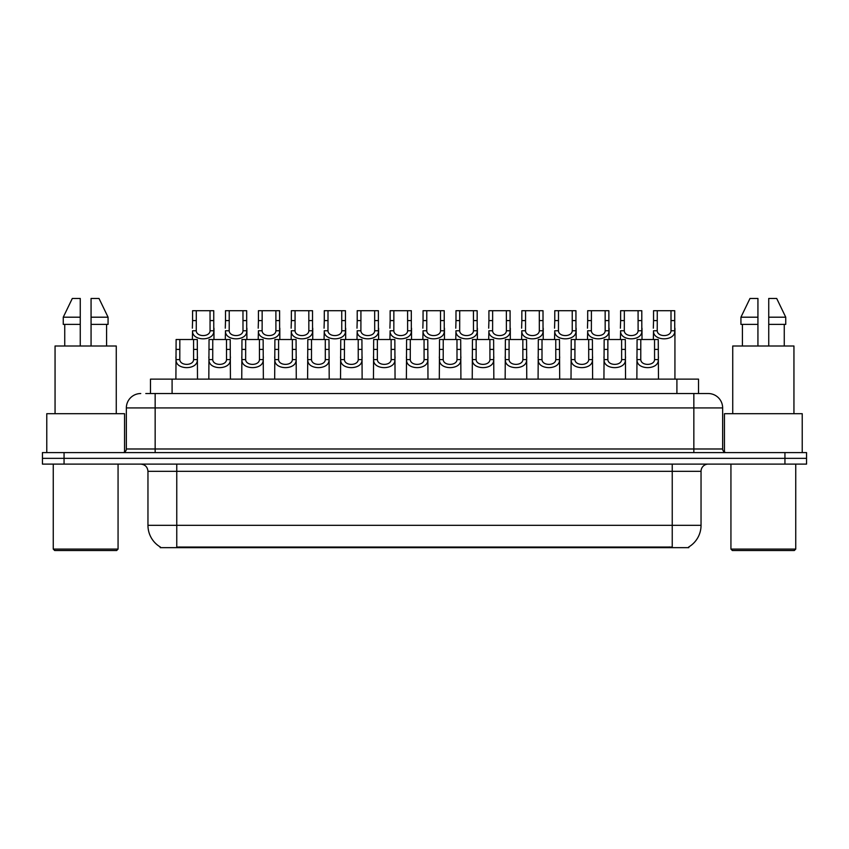 <?xml version="1.0" encoding="UTF-8"?>
<svg xmlns="http://www.w3.org/2000/svg" width="849" height="849" viewBox="0 0 849 849"><rect width="100%" height="100%" fill="white"/><g stroke="black" fill="none" stroke-linecap="round" stroke-linejoin="round"><path stroke-width="1.27" d="M150.485 393.533L150.485 379.132L698.515 379.132L698.515 393.533M688.804 546.936L688.804 547.647L160.196 547.647L160.196 546.936M160.408 547.064A25.205 25.205 0 0 1 147.959 525.319L176.762 525.319L176.762 547.064L672.238 547.064L672.238 525.319L701.041 525.319L701.041 471.312A7.206 7.206 0 0 1 708.246 464.106M147.959 525.319L147.959 471.312C147.524 466.939 145.126 464.541 140.754 464.106M688.592 547.064A25.205 25.205 0 0 0 701.041 525.319M64.057 452.591L806.55 452.591L806.55 458.343L42.45 458.343L42.45 464.106L64.057 464.106L64.057 458.343L42.45 458.343L42.45 452.591L64.057 452.591L64.057 458.343L806.55 458.343L806.55 464.106L64.057 464.106M146.124 393.533L703.205 393.533M145.795 393.533L155.155 393.533L155.155 407.934L126.352 407.934L126.352 448.983A3.598 3.598 0 0 1 122.744 452.591M140.754 393.533A14.401 14.401 0 0 0 126.352 407.934M708.246 393.533A14.401 14.401 0 0 1 722.648 407.934L693.845 407.934L693.845 393.533L708.024 393.533M722.648 407.934L722.648 448.983C722.839 451.148 724.048 452.358 726.256 452.591M640.793 339.515L640.762 359.583C641.016 365.972 654.314 365.972 654.568 359.583L654.537 339.515L637.079 339.515L636.867 379.132M654.537 339.515L658.251 339.515L658.474 379.132M658.474 356.983L658.272 359.583C659.132 370.302 636.198 370.302 637.058 359.583L636.867 356.983M657.264 320.593L657.232 330.77C657.476 337.17 670.784 337.17 671.028 330.77L670.997 310.713L657.264 310.713L657.264 320.593L653.55 320.593L653.55 310.713L657.264 310.713M670.997 310.713L674.711 310.713L674.732 330.77C675.592 341.5 652.658 341.5 653.528 330.77L653.327 339.515M674.934 328.181L674.934 379.132M653.327 328.181L653.55 320.593M607.873 339.515L607.842 359.583C608.086 365.972 621.394 365.972 621.638 359.583L621.606 339.515L604.159 339.515L603.936 379.132M621.606 339.515L625.32 339.515L625.543 379.132M625.543 356.983L625.342 359.583C626.212 370.302 603.278 370.302 604.138 359.583L603.936 356.983M574.943 339.515L574.911 359.583C575.166 365.972 588.463 365.972 588.718 359.583L588.686 339.515L571.228 339.515L571.016 379.132M588.686 339.515L592.4 339.515L592.613 379.132M592.613 356.983L592.422 359.583C593.281 370.302 570.348 370.302 571.207 359.583L571.016 356.983M542.023 339.515L541.991 359.583C542.235 365.972 555.543 365.972 555.787 359.583L555.755 339.515L538.308 339.515L538.086 379.132M555.755 339.515L559.47 339.515L559.693 379.132M559.693 356.983L559.491 359.583C560.351 370.302 537.417 370.302 538.287 359.583L538.086 356.983M509.092 339.515L509.06 359.583C509.315 365.972 522.613 365.972 522.867 359.583L522.835 339.515L505.378 339.515L505.155 379.132M522.835 339.515L526.55 339.515L526.762 379.132M526.762 356.983L526.571 359.583C527.431 370.302 504.497 370.302 505.357 359.583L505.155 356.983M624.333 320.593L624.302 330.77C624.556 337.17 637.854 337.17 638.108 330.77L638.077 310.713L624.333 310.713L624.333 320.593L620.619 320.593L620.619 310.713L624.333 310.713M638.077 310.713L641.791 310.713L641.812 330.77C642.672 341.5 619.738 341.5 620.598 330.77L620.396 339.515M642.003 328.181L642.003 339.515M620.396 328.181L620.619 320.593M591.403 320.593L591.371 330.77C591.626 337.17 604.923 337.17 605.178 330.77L605.146 310.713L591.403 310.713L591.403 320.593L587.688 320.593L587.688 310.713L591.403 310.713M605.146 310.713L608.86 310.713L608.882 330.77C609.741 341.5 586.808 341.5 587.667 330.77L587.476 339.515M609.083 328.181L609.083 339.515M587.476 328.181L587.688 320.593M558.483 320.593L558.451 330.77C558.695 337.17 572.003 337.17 572.247 330.77L572.226 310.713L558.483 310.713L558.483 320.593L554.768 320.593L554.768 310.713L558.483 310.713M572.226 310.713L575.94 310.713L575.951 330.77C576.821 341.5 553.888 341.5 554.747 330.77L554.546 339.515M576.153 328.181L576.153 339.515M554.546 328.181L554.768 320.593M116.631 550.534L54.697 550.534L53.254 549.091L118.064 549.091L116.631 550.534M53.254 464.106L53.254 549.091M118.064 464.106L118.064 549.091M124.548 452.103L124.548 413.696L46.769 413.696L46.769 452.591M116.271 413.696L116.271 345.999L55.058 345.999L55.058 413.696M106.581 324.392L106.581 345.999L106.581 324.392M64.736 324.392L64.736 345.999M80.262 345.999L80.262 324.392L63.261 324.392L63.261 317.197L72.303 298.466L63.261 317.197L80.262 317.197L80.262 298.466L72.303 298.466M91.066 324.392L108.067 324.392L108.067 317.197L99.015 298.466L108.067 317.197L91.066 317.197L91.066 345.999M80.262 324.392L80.262 317.197M99.015 298.466L91.066 298.466L91.066 317.197M794.303 550.534L732.369 550.534L730.936 549.091L795.746 549.091L794.303 550.534M730.936 464.106L730.936 549.091M795.746 464.106L795.746 549.091M802.231 452.591L802.231 413.696L724.452 413.696L724.452 452.103M793.942 413.696L793.942 345.999L732.729 345.999L732.729 413.696M784.264 324.392L784.264 345.999L784.264 324.392M742.419 324.392L742.419 345.999M757.934 345.999L757.934 324.392L740.933 324.392L740.933 317.197L749.985 298.466L740.933 317.197L757.934 317.197L757.934 298.466L749.985 298.466M785.739 324.392L785.739 317.197L776.697 298.466L785.739 317.197L785.739 324.392L768.738 324.392L768.738 345.999M757.934 324.392L757.934 317.197L757.934 324.392M776.697 298.466L768.738 298.466L768.738 324.392M785.739 317.197L768.738 317.197M525.552 320.593L525.52 330.77C525.775 337.17 539.073 337.17 539.327 330.77L539.295 310.713L525.552 310.713L525.552 320.593L521.838 320.593L521.838 310.713L525.552 310.713M539.295 310.713L543.01 310.713L543.031 330.77C543.891 341.5 520.957 341.5 521.817 330.77L521.626 339.515M543.222 328.181L543.222 339.515M521.626 328.181L521.838 320.593M476.162 339.515L476.13 359.583C476.385 365.972 489.682 365.972 489.937 359.583L489.905 339.515L472.447 339.515L472.235 379.132M489.905 339.515L493.619 339.515L493.842 379.132M493.842 356.983L493.64 359.583C494.5 370.302 471.566 370.302 472.426 359.583L472.235 356.983M443.242 339.515L443.21 359.583C443.454 365.972 456.762 365.972 457.006 359.583L456.974 339.515L439.527 339.515L439.304 379.132M456.974 339.515L460.689 339.515L460.911 379.132M460.911 356.983L460.71 359.583C461.58 370.302 438.646 370.302 439.506 359.583L439.304 356.983M410.311 339.515L410.279 359.583C410.534 365.972 423.831 365.972 424.086 359.583L424.054 339.515L406.597 339.515L406.384 379.132M424.054 339.515L427.769 339.515L427.981 379.132M427.981 356.983L427.79 359.583C428.649 370.302 405.716 370.302 406.575 359.583L406.384 356.983M377.391 339.515L377.359 359.583C377.603 365.972 390.911 365.972 391.156 359.583L391.124 339.515L373.677 339.515L373.454 379.132M391.124 339.515L394.838 339.515L395.061 379.132M395.061 356.983L394.859 359.583C395.719 370.302 372.785 370.302 373.656 359.583L373.454 356.983M492.632 320.593L492.6 330.77C492.844 337.17 506.153 337.17 506.397 330.77L506.365 310.713L492.632 310.713L492.632 320.593L488.918 320.593L488.918 310.713L492.632 310.713M506.365 310.713L510.079 310.713L510.1 330.77C510.971 341.5 488.026 341.5 488.897 330.77L488.695 339.515M510.302 328.181L510.302 339.515M488.695 328.181L488.918 320.593M459.702 320.593L459.67 330.77C459.925 337.17 473.222 337.17 473.477 330.77L473.445 310.713L459.702 310.713L459.702 320.593L455.987 320.593L455.987 310.713L459.702 310.713M473.445 310.713L477.159 310.713L477.18 330.77C478.04 341.5 455.106 341.5 455.966 330.77L455.775 339.515M477.371 328.181L477.371 339.515M455.775 328.181L455.987 320.593M426.771 320.593L426.75 330.77C426.994 337.17 440.291 337.17 440.546 330.77L440.514 310.713L426.771 310.713L426.771 320.593L423.057 320.593L423.057 310.713L426.771 310.713M440.514 310.713L444.229 310.713L444.25 330.77C445.109 341.5 422.176 341.5 423.046 330.77L422.844 339.515M444.452 328.181L444.452 339.515M422.844 328.181L423.057 320.593M393.851 320.593L393.819 330.77C394.074 337.17 407.371 337.17 407.626 330.77L407.594 310.713L393.851 310.713L393.851 320.593L390.137 320.593L390.137 310.713L393.851 310.713M407.594 310.713L411.309 310.713L411.33 330.77C412.19 341.5 389.256 341.5 390.116 330.77L389.914 339.515M411.521 328.181L411.521 339.515M389.914 328.181L390.137 320.593M344.461 339.515L344.429 359.583C344.683 365.972 357.981 365.972 358.236 359.583L358.204 339.515L340.746 339.515L340.523 379.132M358.204 339.515L361.918 339.515L362.13 379.132M362.13 356.983L361.939 359.583C362.799 370.302 339.865 370.302 340.725 359.583L340.523 356.983M311.53 339.515L311.498 359.583C311.753 365.972 325.05 365.972 325.305 359.583L325.273 339.515L307.816 339.515L307.603 379.132M325.273 339.515L328.988 339.515L329.21 379.132M329.21 356.983L329.009 359.583C329.868 370.302 306.935 370.302 307.805 359.583L307.603 356.983M278.61 339.515L278.578 359.583C278.833 365.972 292.13 365.972 292.385 359.583L292.353 339.515L274.896 339.515L274.673 379.132M292.353 339.515L296.068 339.515L296.28 379.132M296.28 356.983L296.078 359.583C296.948 370.302 274.015 370.302 274.874 359.583L274.673 356.983M245.679 339.515L245.648 359.583C245.902 365.972 259.2 365.972 259.454 359.583L259.423 339.515L241.965 339.515L241.753 379.132M259.423 339.515L263.137 339.515L263.36 379.132M263.36 356.983L263.158 359.583C264.018 370.302 241.084 370.302 241.944 359.583L241.753 356.983M212.759 339.515L212.728 359.583C212.972 365.972 226.28 365.972 226.524 359.583L226.492 339.515L209.045 339.515L208.822 379.132M226.492 339.515L230.206 339.515L230.429 379.132M230.429 356.983L230.228 359.583C231.098 370.302 208.164 370.302 209.024 359.583L208.822 356.983M179.829 339.515L179.797 359.583C180.052 365.972 193.349 365.972 193.604 359.583L193.572 339.515L176.114 339.515L175.902 379.132M193.572 339.515L197.286 339.515L197.499 379.132M197.499 356.983L197.308 359.583C198.167 370.302 175.234 370.302 176.093 359.583L175.902 356.983M360.921 320.593L360.889 330.77C361.143 337.17 374.441 337.17 374.696 330.77L374.664 310.713L360.921 310.713L360.921 320.593L357.206 320.593L357.206 310.713L360.921 310.713M374.664 310.713L378.378 310.713L378.399 330.77C379.259 341.5 356.325 341.5 357.185 330.77L356.994 339.515M378.601 328.181L378.601 339.515M356.994 328.181L357.206 320.593M328.001 320.593L327.969 330.77C328.213 337.17 341.521 337.17 341.765 330.77L341.733 310.713L328.001 310.713L328.001 320.593L324.286 320.593L324.286 310.713L328.001 310.713M341.733 310.713L345.447 310.713L345.469 330.77C346.339 341.5 323.405 341.5 324.265 330.77L324.063 339.515M345.67 328.181L345.67 339.515M324.063 328.181L324.286 320.593M295.07 320.593L295.038 330.77C295.293 337.17 308.59 337.17 308.845 330.77L308.813 310.713L295.07 310.713L295.07 320.593L291.356 320.593L291.356 310.713L295.07 310.713M308.813 310.713L312.528 310.713L312.549 330.77C313.408 341.5 290.475 341.5 291.334 330.77L291.143 339.515M312.74 328.181L312.74 339.515M291.143 328.181L291.356 320.593M262.15 320.593L262.118 330.77C262.362 337.17 275.67 337.17 275.914 330.77L275.883 310.713L262.15 310.713L262.15 320.593L258.436 320.593L258.436 310.713L262.15 310.713M275.883 310.713L279.597 310.713L279.618 330.77C280.478 341.5 257.544 341.5 258.414 330.77L258.213 339.515M279.82 328.181L279.82 339.515M258.213 328.181L258.436 320.593M229.219 320.593L229.188 330.77C229.442 337.17 242.74 337.17 242.994 330.77L242.963 310.713L229.219 310.713L229.219 320.593L225.505 320.593L225.505 310.713L229.219 310.713M242.963 310.713L246.677 310.713L246.698 330.77C247.558 341.5 224.624 341.5 225.484 330.77L225.282 339.515M246.889 328.181L246.889 339.515M225.282 328.181L225.505 320.593M196.289 320.593L196.257 330.77C196.512 337.17 209.809 337.17 210.064 330.77L210.032 310.713L196.289 310.713L196.289 320.593L192.574 320.593L192.574 310.713L196.289 310.713M210.032 310.713L213.746 310.713L213.768 330.77C214.627 341.5 191.694 341.5 192.553 330.77L192.362 339.515M213.969 328.181L213.969 339.515M192.362 328.181L192.574 320.593M669.362 547.647L669.362 546.936M179.638 547.647L179.638 546.936M172.092 393.533L172.092 379.132M676.908 393.533L676.908 379.132M672.238 464.106L672.238 471.312L147.959 471.312M701.041 471.312L672.238 471.312L672.238 525.319L176.762 525.319L176.762 464.106M784.943 464.106L784.943 452.591M155.155 452.591L155.155 448.983L722.648 448.983M126.352 448.983L155.155 448.983L155.155 407.934L693.845 407.934L693.845 452.591M658.272 359.583L654.568 359.583M640.762 359.583L637.058 359.583M640.793 349.395L637.079 349.395M658.251 349.395L654.537 349.395M670.997 320.593L674.711 320.593M671.028 330.77L674.732 330.77M653.528 330.77L657.232 330.77M625.342 359.583L621.638 359.583M607.842 359.583L604.138 359.583M607.873 349.395L604.159 349.395M625.32 349.395L621.606 349.395M592.422 359.583L588.718 359.583M574.911 359.583L571.207 359.583M574.943 349.395L571.228 349.395M592.4 349.395L588.686 349.395M559.491 359.583L555.787 359.583M541.991 359.583L538.287 359.583M542.023 349.395L538.308 349.395M559.47 349.395L555.755 349.395M526.571 359.583L522.867 359.583M509.06 359.583L505.357 359.583M509.092 349.395L505.378 349.395M526.55 349.395L522.835 349.395M638.077 320.593L641.791 320.593M638.108 330.77L641.812 330.77M620.598 330.77L624.302 330.77M605.146 320.593L608.86 320.593M605.178 330.77L608.882 330.77M587.667 330.77L591.371 330.77M572.226 320.593L575.94 320.593M572.247 330.77L575.951 330.77M554.747 330.77L558.451 330.77M539.295 320.593L543.01 320.593M539.327 330.77L543.031 330.77M521.817 330.77L525.52 330.77M493.64 359.583L489.937 359.583M476.13 359.583L472.426 359.583M476.162 349.395L472.447 349.395M493.619 349.395L489.905 349.395M460.71 359.583L457.006 359.583M443.21 359.583L439.506 359.583M443.242 349.395L439.527 349.395M460.689 349.395L456.974 349.395M427.79 359.583L424.086 359.583M410.279 359.583L406.575 359.583M410.311 349.395L406.597 349.395M427.769 349.395L424.054 349.395M394.859 359.583L391.156 359.583M377.359 359.583L373.656 359.583M377.391 349.395L373.677 349.395M394.838 349.395L391.124 349.395M506.365 320.593L510.079 320.593M506.397 330.77L510.1 330.77M488.897 330.77L492.6 330.77M473.445 320.593L477.159 320.593M473.477 330.77L477.18 330.77M455.966 330.77L459.67 330.77M440.514 320.593L444.229 320.593M440.546 330.77L444.25 330.77M423.046 330.77L426.75 330.77M407.594 320.593L411.309 320.593M407.626 330.77L411.33 330.77M390.116 330.77L393.819 330.77M361.939 359.583L358.236 359.583M344.429 359.583L340.725 359.583M344.461 349.395L340.746 349.395M361.918 349.395L358.204 349.395M329.009 359.583L325.305 359.583M311.498 359.583L307.805 359.583M311.53 349.395L307.816 349.395M328.988 349.395L325.273 349.395M296.078 359.583L292.385 359.583M278.578 359.583L274.874 359.583M278.61 349.395L274.896 349.395M296.068 349.395L292.353 349.395M263.158 359.583L259.454 359.583M245.648 359.583L241.944 359.583M245.679 349.395L241.965 349.395M263.137 349.395L259.423 349.395M230.228 359.583L226.524 359.583M212.728 359.583L209.024 359.583M212.759 349.395L209.045 349.395M230.206 349.395L226.492 349.395M197.308 359.583L193.604 359.583M179.797 359.583L176.093 359.583M179.829 349.395L176.114 349.395M197.286 349.395L193.572 349.395M374.664 320.593L378.378 320.593M374.696 330.77L378.399 330.77M357.185 330.77L360.889 330.77M341.733 320.593L345.447 320.593M341.765 330.77L345.469 330.77M324.265 330.77L327.969 330.77M308.813 320.593L312.528 320.593M308.845 330.77L312.549 330.77M291.334 330.77L295.038 330.77M275.883 320.593L279.597 320.593M275.914 330.77L279.618 330.77M258.414 330.77L262.118 330.77M242.963 320.593L246.677 320.593M242.994 330.77L246.698 330.77M225.484 330.77L229.188 330.77M210.032 320.593L213.746 320.593M210.064 330.77L213.768 330.77M192.553 330.77L196.257 330.77"/></g></svg>

